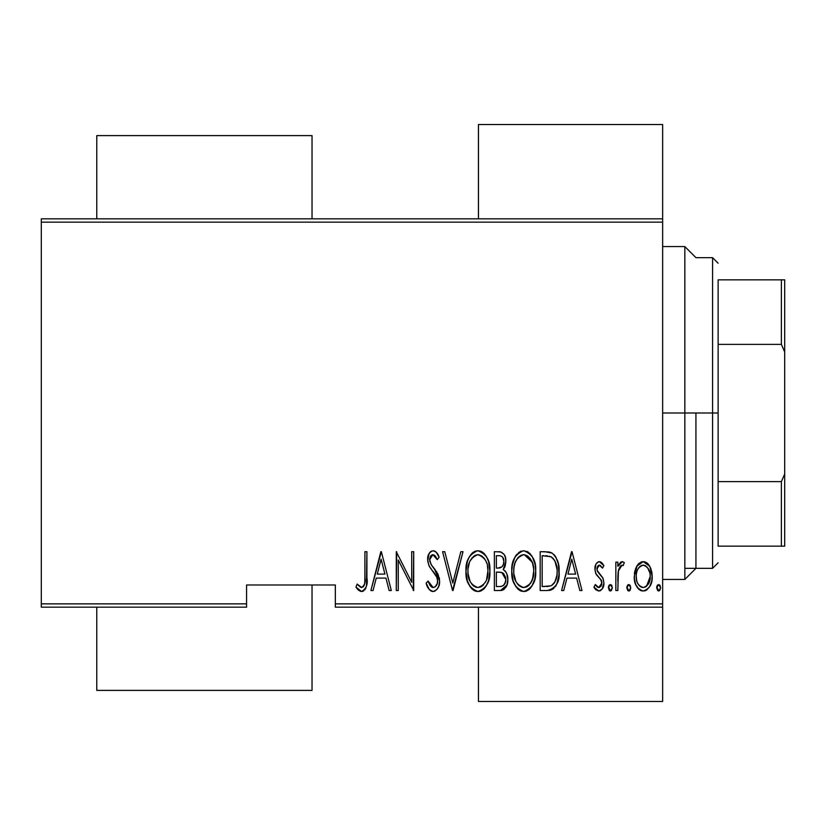 <?xml version="1.0" encoding="UTF-8"?>
<svg xmlns="http://www.w3.org/2000/svg" width="826" height="826" viewBox="0 0 826 826"><rect width="100%" height="100%" fill="white"/><g stroke="black" fill="none" stroke-linecap="round" stroke-linejoin="round"><path stroke-width="1.24" d="M335.335 607.172L662.648 607.172L662.648 603.847L335.335 603.847L335.335 584.984L246.571 584.984L246.571 603.847L41.3 603.847L41.3 222.153L662.648 222.153L662.648 603.847L662.648 218.828L41.3 218.828L662.648 218.828L662.648 222.153L41.3 222.153L41.3 218.828L41.3 603.847L246.571 603.847L246.571 584.984L335.335 584.984L335.335 607.172L335.335 603.847L662.648 603.847L662.648 607.172L335.335 607.172M41.3 607.172L246.571 607.172L246.571 603.847L246.571 607.172L41.3 607.172L41.3 603.847L41.3 607.172M636.639 566.347L634.812 571.231L634.378 578.768L635.731 584.488L638.932 589.382L642.649 590.993L646.593 590.074L649.587 586.801L651.745 581.101L652.158 575.102L650.909 568.711L648.658 564.561L644.301 561.732L641.152 562.01L637.197 565.438L634.275 576.414C633.852 583.879 636.836 588.752 643.237 591.024C649.628 588.742 652.612 583.868 652.189 576.414L649.825 566.326L643.237 561.649L636.639 566.347M617.838 590.528L615.845 590.528L617.838 590.528L618.437 570.312L620.347 565.996L621.999 565.139L623.176 565.645L624.311 562.62L622.628 561.68L620.729 562.155L617.838 566.326L617.838 562.145L615.845 562.145L615.845 590.528L615.845 562.145L615.845 590.528L617.838 590.528L618.251 571.251L621.999 565.139L623.176 565.645L624.311 562.62L622.35 561.649L617.838 566.326L617.838 562.145L615.845 562.145L617.838 562.145M599.387 561.649L597.219 562.506L595.845 564.437L594.978 570.208L596.289 574.566L601.328 580.265L601.741 584.478L599.552 587.42L597.652 587.234L595.309 584.55L593.946 587.183L595.876 589.816L598.86 591.024L602.154 589.114L603.899 582.826L602.815 577.87L597.074 570.281L597.053 567.73L598.2 565.583L600.388 565.48L602.495 568.123L603.899 565.686L602.092 563.105L599.387 561.649C596.155 562.826 594.668 565.304 594.937 569.093L595.722 573.471L601.328 580.265L601.906 582.97L598.809 587.544L595.309 584.55L593.946 587.183L598.86 591.024C602.474 589.754 604.147 587.018 603.899 582.826L603.094 578.437L597.518 571.53L596.93 568.959L599.325 565.139L602.495 568.123L603.899 565.686L599.387 561.649M547.318 590.528L553.265 588.897L556.879 583.858L558.975 574.731L558.376 563.931L555.692 556.745L552.14 553.09L548.588 551.944L540.173 551.696L540.173 590.528L547.318 590.528C556.105 588.133 560.028 581.824 559.088 571.602C559.646 564.168 557.333 557.994 552.14 553.09L544.83 551.696L540.173 551.696L540.173 590.528L540.173 551.696L544.83 551.696M506.968 584.932L500.525 590.528L494.371 590.528L501.444 590.466L503.963 589.434L506.978 584.922L507.814 579.501L506.854 573.884L505.45 571.396L503.251 569.579L504.944 566.75L505.791 562.423L505.481 557.942L504.356 554.752L500.969 551.954L494.371 551.696L494.371 590.528L494.371 551.696L494.371 590.528L500.525 590.528C505.708 589.052 508.135 585.376 507.814 579.501C508.042 575.299 506.524 571.995 503.251 569.579L505.822 561.319C506.152 555.733 503.788 552.522 498.728 551.696L499.575 551.727M460.825 551.696L463.004 551.696L453.04 590.528L463.004 551.696L460.825 551.696L452.793 583.042L444.76 551.696L442.591 551.696L452.545 590.528L442.591 551.696L452.545 590.528L463.004 551.696L460.825 551.696L452.793 583.042L444.76 551.696L442.591 551.696L444.76 551.696M398.277 590.528L398.277 559.987L413.712 590.528L413.712 551.696L411.72 551.696L411.72 582.309L396.284 551.696L396.284 590.528L398.277 590.528L396.284 590.528L398.277 590.528L398.277 559.987L413.712 590.528L413.712 551.696L411.72 551.696L411.72 582.309L396.284 551.696L396.284 590.528L396.707 551.696M364.916 577.529L364.71 583.228L363.492 586.532L360.879 587.379L357.173 584.054L355.954 587.038L358.236 589.991L362.036 591.488L364.937 589.671L366.455 585.964L366.909 551.696L364.916 551.696L364.916 577.529C365.742 581.907 364.658 585.242 361.685 587.544L357.173 584.054L355.954 587.038L361.53 591.519C366.279 588.804 368.076 584.271 366.909 577.921L366.909 551.696L364.916 551.696L364.875 580.379M373.063 590.528L370.895 590.528L380.848 551.696L370.895 590.528L373.063 590.528L376.253 578.086L385.949 578.086L389.139 590.528L391.307 590.528L381.354 551.696L370.895 590.528L373.063 590.528L376.253 578.086L385.949 578.086L389.139 590.528L391.307 590.528L381.354 551.696L391.307 590.528L389.139 590.528M432.721 591.509L434.744 591.199L437.284 589.031L438.823 586.016L439.597 581.019L438.069 574.266L431.141 564.612L429.737 560.926L430.356 556.445L432.101 554.804L434.517 555.258L437.233 559.656L439.102 557.271L436.231 552.191L433.154 550.694L430.501 551.758L428.787 554.091L427.723 561.288L429.303 566.388L436.789 577.147L437.553 579.976L437.295 583.445L435.168 586.832L433.123 587.544L431.182 586.708L429.84 585.025L428.105 581.07L426.154 583.032L429.303 589.588L433.092 591.519C437.687 589.857 439.855 586.346 439.597 581.019L434.218 568.484L431.141 564.612L429.644 559.594L432.907 554.68L437.233 559.656L439.102 557.271C438.224 553.864 436.242 551.675 433.154 550.694C429.19 552.14 427.352 555.155 427.651 559.76L428.931 565.676L436.789 577.147L437.604 580.957C437.728 584.436 436.242 586.636 433.123 587.544L428.105 581.07L426.154 583.032C426.918 587.431 429.231 590.26 433.092 591.519L434.713 591.21M465.988 571.282L467.34 580.823L470.108 586.625L472.162 589.103L474.836 590.889L477.975 591.519L481.124 590.869L483.788 589.041L486.08 586.15L488.558 580.688L489.89 571.096L488.548 561.453L486.628 556.972L483.685 553.1L480.969 551.324L477.789 550.694L474.651 551.407L472.018 553.275L469.137 557.178L467.32 561.68L465.988 571.282C465.358 581.442 469.354 588.184 477.975 591.519C486.586 588.091 490.551 581.287 489.89 571.096C490.572 560.813 486.545 554.009 477.789 550.694C469.24 554.246 465.306 561.102 465.988 571.282M511.79 571.282L513.153 580.823L515.909 586.625L520.638 590.889L523.777 591.519L528.341 590.074L531.892 586.15L534.794 579.119L535.692 571.096L535.134 564.612L532.44 556.972L528.206 552.088L523.591 550.694L519.058 552.233L514.949 557.178L512.368 564.829L511.79 571.272C511.16 581.442 515.156 588.184 523.777 591.519C532.388 588.091 536.363 581.287 535.692 571.096C536.384 560.813 532.347 554.009 523.591 550.694C515.052 554.246 511.118 561.102 511.79 571.282M563.755 590.528L561.577 590.528L571.54 551.696L561.577 590.528L563.755 590.528L566.935 578.086L576.631 578.086L579.821 590.528L581.989 590.528L572.036 551.696L561.577 590.528L563.755 590.528L566.935 578.086L576.631 578.086L579.821 590.528L581.989 590.528L572.036 551.696L581.989 590.528L579.821 590.528M608.38 587.792L609.423 590.642L611.323 590.642L612.365 587.792L611.323 584.932L609.423 584.932L608.483 586.749L610.373 591.024L612.365 587.792L610.373 584.55L608.38 587.792M626.8 587.792L627.843 590.642L629.742 590.642L630.785 587.792L629.742 584.932L627.843 584.932L626.903 586.749L628.793 591.024L630.785 587.792L628.793 584.55L626.8 587.792M656.67 587.792L657.723 590.642L659.613 590.642L660.655 587.792L659.613 584.932L657.713 584.932L656.773 586.749L658.663 591.024L660.655 587.792L658.663 584.55L656.67 587.792M364.916 551.696L366.909 551.696L366.909 577.932M366.434 586.026L365.753 588.257M365.505 588.762L364.947 589.65M363.45 591.044L362.552 591.406M360.601 591.406L358.236 589.991M358.04 589.795L357.028 588.587M356.471 587.823L355.954 587.038L357.173 584.054L358.567 585.572M358.887 585.882L361.685 587.544L360.157 586.976M362.996 587.049L364.152 585.407M364.183 585.324L364.576 584.034M364.596 583.93L364.71 583.239M364.824 581.803L364.875 580.42M364.369 584.818L364.152 585.397M381.096 559.181L384.926 574.101L377.275 574.101L381.096 559.181L384.926 574.101L377.275 574.101L381.096 559.181M411.72 551.696L413.712 551.696L413.258 590.528M432.359 591.457L431.647 591.282M431.11 591.044L429.303 589.588M427.145 585.789L426.619 584.416M426.154 583.032L428.105 581.07L428.859 583.094M432.081 587.317L433.671 587.492M433.123 587.544C436.242 586.636 437.728 584.436 437.604 580.957L437.553 579.976M437.202 578.252L435.963 575.536M435.467 574.731L433.836 572.408M434.011 572.645L432.669 570.952M431.802 569.878L430.811 568.608M429.737 567.08L429.303 566.388M427.713 558.314L429.448 552.955M429.551 552.811L430.026 552.233M430.542 551.727L431.73 550.983M434.321 550.89L436.014 551.975M436.252 552.212L436.933 553.069M436.995 553.152L438.1 555.051M438.141 555.144L438.627 556.166M439.102 557.271L437.233 559.656L435.787 556.786M435.653 556.569L435.147 555.857M434.476 555.227L432.907 554.68L430.769 555.795M429.799 557.973L429.675 560.265M429.737 560.926L431.575 565.211M431.967 565.717L435.302 569.857M436.314 571.241L436.913 572.16M439.205 577.591L439.494 579.222M439.577 581.855L439.597 581.019M439.267 584.385L438.823 586.016M432.648 566.574L431.141 564.612M436.159 557.426L436.613 558.304M430.191 567.751L430.666 568.402M466.122 568.051L466.556 564.87M467.34 561.628L467.609 560.771M469.137 557.189L470.923 554.473M471.873 553.42L473.257 552.233M474.713 551.386L475.301 551.138M480.928 551.314L482.384 552.078M483.685 553.1L485.048 554.576M485.802 555.609L486.617 556.941M486.638 556.972L488.548 561.432M489.333 564.654L489.746 567.751M489.746 574.39L489.322 577.57M487.402 583.703L486.08 586.161M485.027 587.658L483.809 589.031M481.135 590.869L479.586 591.364M478.791 591.478L477.17 591.478M476.354 591.364L474.836 590.889M474.3 590.631L472.193 589.134M472.1 589.052L470.128 586.667M470.087 586.605L468.548 583.91M468.177 583.073L467.908 582.413M467.33 580.781L466.566 577.725M466.432 576.982L466.122 574.545M467.34 580.823L467.877 582.34M475.322 555.248L477.893 554.68C485.038 557.333 488.373 562.805 487.898 571.086L486.617 579.356M472.338 557.519L470.066 560.978L473.959 556.053M487.412 576.352L487.898 571.086C488.414 579.449 485.079 584.932 477.893 587.544L480.464 587.028L477.893 587.544C470.81 584.932 467.506 579.511 467.981 571.272L468.094 573.874L467.981 571.272C467.475 562.96 470.779 557.426 477.893 554.68L474.867 555.475M487.412 565.851L487.867 569.775M486.308 562.062L486.751 563.301M481.754 555.97L478.553 554.711L481.754 555.97L484.583 558.83M484.408 558.593L483.571 557.56M483.633 584.684L481.95 586.192M482.694 585.613L483.52 584.818M468.456 576.465L470.108 581.411L468.094 573.874M474.186 586.429L473.298 585.758M476.592 587.42L475.342 587.038M468.094 568.629L469.447 562.444M504.356 554.752L505.481 557.942M505.822 561.319L505.791 560.472M505.285 565.696L504.5 567.782M504.418 570.394L505.326 571.251M505.44 571.396L506.204 572.511M506.844 573.884L507.216 575.01M503.189 589.919L503.963 589.434M507.329 583.745L507.463 583.146M500.153 572.212L497.686 572.108L501.878 572.563L505.822 579.501C505.811 584.023 503.633 586.367 499.307 586.543L496.354 586.543L496.354 572.108L501.372 572.408M505.512 577.002L505.77 578.448M505.822 579.501L504.954 583.507L503.271 585.644L505.398 582.361M502.797 557.343L503.829 561.391L502.797 557.343L501.64 556.27M503.726 562.857L503.829 561.391C503.881 565.696 501.836 567.947 497.717 568.123L496.354 568.123L496.354 555.681L499.09 555.681C502.384 556.012 503.963 557.911 503.829 561.391L503.395 564.334L501.981 566.832L497.717 568.123L500.308 567.823L502.311 566.46M500.143 555.753L499.09 555.681L500.143 555.753M502.404 566.337L502.982 565.376M502.827 573.027L501.878 572.563L503.664 573.688L505.605 577.395M502.032 586.233L500.68 586.481M497.717 568.123L496.354 568.123L496.354 555.681L499.09 555.681M511.934 567.989L512.357 564.87M513.122 561.68L514.237 558.634M514.959 557.158L515.754 555.795M515.796 555.743L516.735 554.463M520.452 551.407L521.113 551.138M526.771 551.324L528.186 552.067M529.559 553.162L530.85 554.576M531.634 555.65L532.419 556.941M533.162 558.366L534.339 561.391M535.134 564.623L535.558 567.803M535.558 574.411L535.134 577.498M533.183 583.745L531.903 586.119M530.819 587.668L529.621 589.01M529.59 589.041L528.341 590.074M526.936 590.869L525.408 591.354M524.593 591.478L523.777 591.519M522.156 591.364L520.638 590.879M520.101 590.631L517.995 589.134M517.912 589.052L515.92 586.656M515.909 586.625L514.35 583.899M513.979 583.063L513.72 582.423M513.142 580.792L512.378 577.735M512.244 576.982L511.934 574.545M535.382 575.939L535.661 572.717M533.183 558.417L532.44 556.972M521.134 555.248L523.694 554.68C530.85 557.333 534.185 562.805 533.699 571.086L532.574 578.912L530.271 583.652M522.393 587.42L519.1 585.758M513.813 572.573L513.782 571.272C513.276 562.96 516.58 557.426 523.694 554.68L520.669 555.475M517.406 558.397L515.248 562.444L517.417 558.386L519.771 556.053M532.109 562.062L524.355 554.711L527.566 555.97L530.22 558.603L532.553 563.301L533.596 568.484M531.614 581.38L533.224 576.352L533.699 571.086C534.226 579.449 530.891 584.932 523.694 587.544L526.276 587.028L523.694 587.544C516.611 584.932 513.307 579.511 513.782 571.272L513.896 568.629L513.782 571.272M524.355 554.711L523.694 554.68L524.355 554.711M529.445 584.684L527.762 586.192M528.495 585.613L529.321 584.818M530.437 583.424L530.994 582.547M531.603 581.38L532.429 579.356M514.257 576.465L515.909 581.411L513.896 573.874M523.044 587.513L523.694 587.544L523.044 587.513M518.986 556.683L518.139 557.519M514.268 565.996L515.248 562.444M548.629 551.944L549.662 552.14M550.446 552.357L551.314 552.666M554.132 554.7L554.948 555.661M558.81 566.574L559.016 569.052M559.057 573.306L558.975 574.72M558.851 576.156L558.613 577.839M556.208 585.262L555.413 586.584M551.882 589.681L550.457 590.177M549.961 590.28L548.887 590.445M549.238 556.177L551.861 557.302L549.238 556.177M552.687 557.953L554.638 560.42L552.687 557.953M554.979 561.071L557.044 569.496M556.239 578.644L556.869 575.515L554.865 582.062L551.5 585.562L553.048 584.447M550.715 585.892L542.166 586.543L542.166 555.681L550.963 556.765C555.526 560.482 557.571 565.428 557.096 571.592C557.55 577.333 555.681 581.989 551.5 585.562L549.393 586.212M545.625 555.722L547.442 555.867M556.869 567.596L556.456 565.294M553.957 583.435L554.649 582.433M557.044 573.564L556.869 575.515M571.788 559.181L575.619 574.101L567.958 574.101L571.788 559.181L575.619 574.101L567.958 574.101L571.788 559.181M600.161 561.773L600.884 562.103M601.039 562.196L602.092 563.115M602.391 563.456L603.063 564.334M603.899 565.686L602.495 568.123L601.947 567.194M599.872 565.232L598.726 565.252M597.477 566.553L597.074 570.26M597.084 570.301L600.905 575.34M603.899 582.826L603.837 584.147M603.661 585.448L602.051 589.258M600.75 590.487L600.151 590.786M598.447 591.003L594.792 588.618M594.328 587.905L593.946 587.183L595.309 584.55L595.938 585.582M596.702 586.501L597.415 587.1M598.509 587.523L599.552 587.42M601.741 584.478L600.884 586.336M601.183 585.892L601.875 582.278M601.906 582.97L600.523 579.109M601.586 580.905L601.07 579.842M595.143 566.708L595.484 565.345M595.866 564.395L596.424 563.425M597.219 562.506L598.798 561.701M601.596 580.915L601.772 581.587M596.93 568.959L596.961 568.34M608.411 587.276L608.566 586.419M608.814 585.768L609.247 585.097M611.498 585.097L611.932 585.768M618.56 564.767L621.503 561.783M624.311 562.62L623.176 565.645L621.999 565.139L620.357 565.986M623.176 565.645L621.999 565.139L623.176 565.645M618.664 569.382L618.085 572.635M618.075 572.717L618.013 573.543M617.982 574.153L617.858 578.53M617.848 578.572L617.838 580.988M626.831 587.276L626.986 586.419M628.287 584.653L627.667 585.097M629.918 585.097L630.352 585.768M630.352 589.805L629.309 590.92M637.817 564.571L639.314 563.043M641.152 562.01L642.122 561.742M644.332 561.742L646.386 562.506M647.192 563.064L648.637 564.53M651.662 571.22L652.065 573.76M652.158 575.102L652.189 576.424M652.086 578.758L651.993 579.625M651.859 580.533L651.187 583.249M651.136 583.383L650.258 585.551M650.217 585.634L649.608 586.78M649.587 586.811L646.593 590.074L644.414 590.92L645.55 590.611M642.07 590.92L640.924 590.6M640.408 590.373L638.952 589.392M638.632 589.103L637.631 587.957M637.569 587.864L636.856 586.79M635.318 583.352L634.719 581.101M634.482 579.707L634.378 578.809M634.399 573.833L634.812 571.231M635.514 568.825L635.731 568.257M643.237 561.649L642.711 561.68M642.783 587.513L643.237 587.544C638.281 585.84 635.958 582.144 636.257 576.445L636.619 580.017L636.257 576.445C635.968 570.714 638.292 566.946 643.237 565.139C648.173 566.946 650.496 570.714 650.207 576.445L650.114 574.628L650.207 576.445C650.506 582.144 648.183 585.84 643.237 587.544L642.339 587.462M643.691 565.16L642.329 565.221L645.003 565.49L647.522 567.545L649.856 572.821L648.678 569.393M649.928 573.161L650.114 574.628M645.003 565.49L645.808 565.913M645.075 587.172L646.541 586.284L650.207 576.445L648.699 583.435L644.992 587.214M641.472 587.214L638.921 585.262L637.569 583.001M637.755 583.414L638.333 584.447M639.943 586.295L641.389 587.172M640.646 565.913L642.329 565.221M638.952 567.514L639.933 566.471M637.342 570.384L637.662 569.641M636.35 574.617L636.485 573.512M656.701 587.276L656.856 586.419M657.104 585.768L657.548 585.097M659.788 585.097L660.222 585.768M485.802 581.38L485.192 582.547M481.641 586.408L480.464 587.018M473.153 585.624L471.429 583.662M477.232 554.711L477.893 554.68M485.151 559.698L485.771 560.854M498.749 572.129L499.802 572.181M499.998 586.532L496.354 586.543L496.354 572.108L497.686 572.108M527.442 586.408L526.276 587.018M518.955 585.624L517.241 583.662M513.896 568.629L514.257 566.006M523.034 554.711L523.694 554.68M533.586 568.453L533.668 569.775M544.84 586.543L542.166 586.543L542.166 555.681L543.797 555.681M550.963 556.765L551.861 557.302M548.227 586.388L546.533 586.512M637.083 581.762L636.619 580.017M636.288 577.343L636.257 576.445M636.609 572.821L636.97 571.406M637.786 569.382L638.725 567.823M684.837 413L695.936 413L695.936 568.34L695.936 413L684.837 413L684.837 246.571L684.837 413L662.648 413L684.837 413L684.837 579.429L684.837 413M662.648 124.519L662.648 218.828L662.648 124.519L478.46 124.519L478.46 218.828L478.46 124.519M662.648 701.481L662.648 607.172L662.648 701.481L478.46 701.481L478.46 607.172L478.46 701.481M718.124 279.849L718.124 344.38L718.124 279.849L781.375 279.849L718.124 279.849M718.124 413L718.124 344.38L718.124 481.62L718.124 413L712.58 413L718.124 413M662.648 246.571L684.837 246.571L695.936 257.66L712.58 257.66L712.58 413L712.58 257.66L718.124 263.215M695.936 413L712.58 413L695.936 413M96.776 135.609L96.776 218.828L96.776 135.609L312.032 135.609L312.032 218.828L312.032 135.609M718.124 546.151L718.124 481.62L718.124 546.151L784.7 546.151L784.7 474.01L781.375 481.62L718.124 481.62L781.375 481.62L781.375 546.151L781.375 481.62L784.7 474.01L784.7 546.151L718.124 546.151M96.776 690.391L96.776 607.172L96.776 690.391L312.032 690.391L312.032 584.984L312.032 690.391M684.837 568.34L712.58 568.34L712.58 413L712.58 568.34L718.124 562.785M784.7 279.849L781.375 279.849L781.375 344.38L784.7 351.99L784.7 474.01L784.7 279.849L784.7 351.99L781.375 344.38L781.375 279.849L784.7 279.849M718.124 344.38L781.375 344.38L718.124 344.38M662.648 579.429L684.837 579.429L695.936 568.34"/></g></svg>
